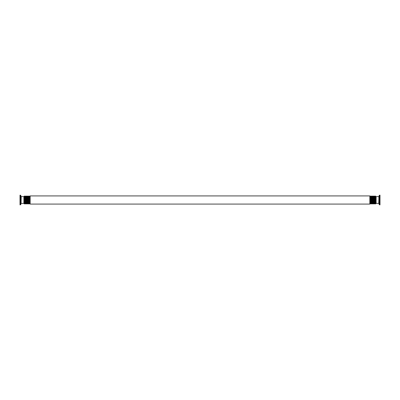 <?xml version="1.0" encoding="UTF-8"?>
<svg xmlns="http://www.w3.org/2000/svg" width="400" height="400" viewBox="0 0 400 400"><rect width="100%" height="100%" fill="white"/><g stroke="black" fill="none" stroke-linecap="round" stroke-linejoin="round"><path stroke-width="0.6" d="M379.465 195.2L379.465 204.8L380 204.8L380 195.2L379.23 195.38L379.23 204.62L378.925 203.465L378.925 196.535L378.785 203.36L376.11 203.36L376.11 196.64L378.785 196.64M20.535 204.8L20.535 195.2L20 195.2L20 204.8L20.77 204.62L20.77 195.38L21.075 196.535L21.075 203.465L21.215 196.64L23.89 196.64L23.89 203.36L21.215 203.36M375.8 200L375.8 203.875L375.39 203.875L375.39 196.125L375.8 196.125L375.8 200M375.08 200L375.08 203.875L374.67 203.875L374.67 196.125L375.08 196.125L375.08 200M374.36 200L374.36 203.875L373.95 203.875L373.95 196.125L374.36 196.125L374.36 200M373.64 200L373.64 203.875L373.23 203.875L373.23 196.125L373.64 196.125L373.64 200M372.92 200L372.92 203.875L372.51 203.875L372.51 196.125L372.92 196.125L372.92 200M372.2 200L372.2 203.875L371.79 203.875L371.79 196.125L372.2 196.125L372.2 200M371.48 200L371.48 203.875L371.07 203.875L371.07 196.125L371.48 196.125L371.48 200M370.76 200L370.76 203.875L370.35 203.875L370.35 196.125L370.76 196.125L370.76 200M370.04 200L369.835 204.08L369.835 195.92L370.04 200M24.92 196.795L24.61 196.795L24.61 200L24.61 196.125L24.2 196.125L24.2 203.205L23.89 203.205M24.2 200L24.2 203.875L24.61 203.875L24.61 200L24.61 203.205L24.92 203.205M24.92 200L24.92 203.875L25.33 203.875L25.33 196.125L24.92 196.125L24.92 200M25.64 200L25.64 203.875L26.05 203.875L26.05 196.125L25.64 196.125L25.64 200M26.36 200L26.36 203.875L26.77 203.875L26.77 196.125L26.36 196.125L26.36 200M27.08 200L27.08 203.875L27.49 203.875L27.49 196.125L27.08 196.125L27.08 200L27.08 196.795L26.77 196.795L26.77 200M27.49 200L27.49 203.205L27.8 203.205L27.8 200L27.8 203.875L28.21 203.875L28.21 196.125L27.8 196.125L27.8 200M28.21 196.795L28.52 196.795L28.52 203.875L28.93 203.875L28.93 200L28.93 203.205L29.24 203.205M29.24 196.795L28.93 196.795L28.93 200L28.93 196.125L28.52 196.125L28.52 200M29.65 200L29.65 196.125L29.24 196.125L29.24 203.875L29.65 203.875L29.65 200L29.65 203.205L29.96 203.205M30.165 204.08L30.165 195.92L30.165 204.08L369.835 204.08M378.925 196.535L379.23 195.38M21.075 203.465L20.77 204.62M376.11 196.795L375.8 196.795M375.8 203.205L376.11 203.205M375.39 196.795L375.08 196.795M375.08 203.205L375.39 203.205M374.67 196.795L374.36 196.795M374.36 203.205L374.67 203.205M373.95 196.795L373.64 196.795M373.64 203.205L373.95 203.205M373.23 196.795L372.92 196.795M372.92 203.205L373.23 203.205M372.51 196.795L372.2 196.795M372.2 203.205L372.51 203.205M371.79 196.795L371.48 196.795M371.48 203.205L371.79 203.205M371.07 196.795L370.76 196.795M370.76 203.205L371.07 203.205M370.35 196.795L370.04 196.795M370.04 203.205L370.35 203.205M24.2 196.795L23.89 196.795M25.33 203.205L25.64 203.205M25.64 196.795L25.33 196.795M26.05 203.205L26.36 203.205M26.36 196.795L26.05 196.795M26.77 203.205L27.08 203.205M27.8 196.795L27.49 196.795M28.21 203.205L28.52 203.205M29.96 196.795L29.65 196.795M30.165 195.92L369.835 195.92"/></g></svg>
